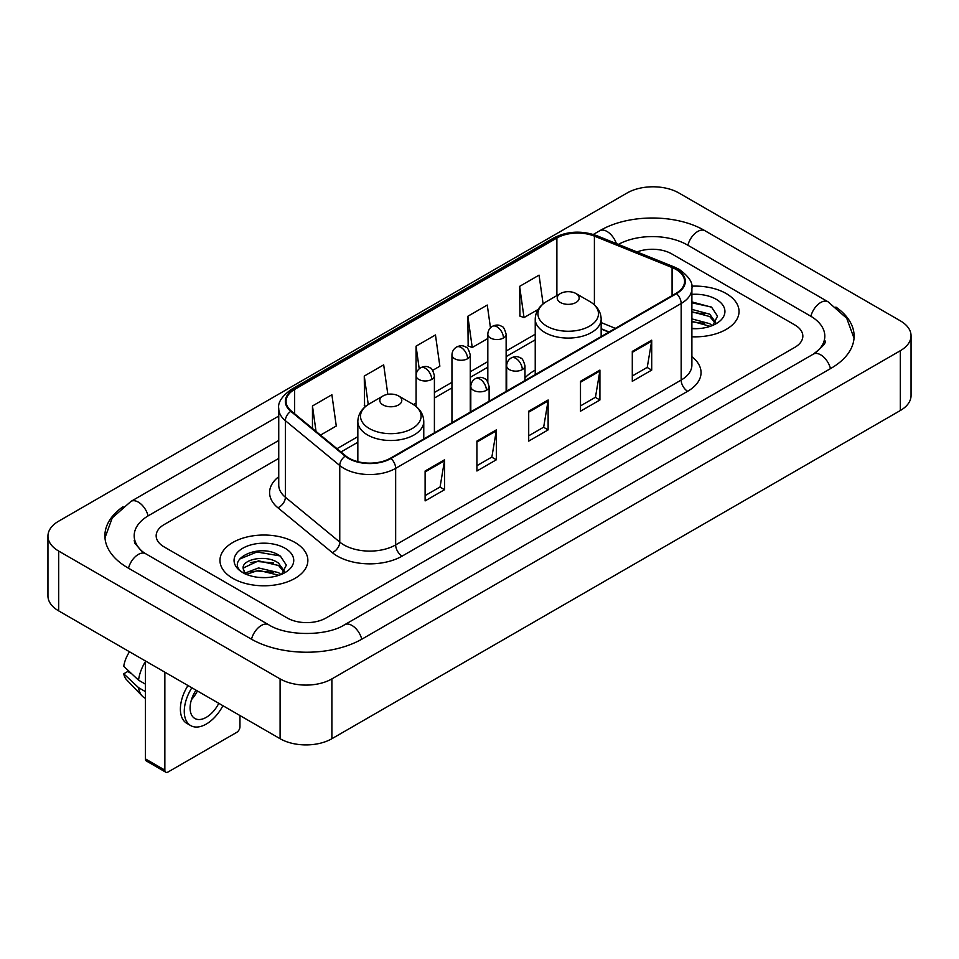 <?xml version="1.0" encoding="UTF-8"?>
<svg xmlns="http://www.w3.org/2000/svg" width="959" height="959" viewBox="0 0 959 959"><rect width="100%" height="100%" fill="white"/><g stroke="black" fill="none" stroke-linecap="round" stroke-linejoin="round"><path stroke-width="1.44" d="M535.23 370.15A48.525 28.015 0 0 0 524.981 377.978M608.905 332.078L601.161 328.949M726.167 293.538A43.946 25.378 0 0 0 691.739 286.178A43.946 25.378 0 0 1 726.167 293.538A43.946 25.378 0 0 1 739.041 311.471A43.946 25.378 0 0 0 726.167 293.538M294.988 542.47A43.946 25.378 0 0 0 247.086 536.968A43.946 25.378 0 0 0 219.959 560.416A43.946 25.378 0 0 0 232.833 578.361A43.946 25.378 0 0 0 280.723 583.863A43.946 25.378 0 0 0 307.863 560.416A43.946 25.378 0 0 0 294.988 542.47A43.946 25.378 0 0 0 247.086 536.968A43.946 25.378 0 0 0 219.959 560.416A43.946 25.378 0 0 0 232.833 578.361A43.946 25.378 0 0 0 280.723 583.863A43.946 25.378 0 0 0 307.863 560.416A43.946 25.378 0 0 0 294.988 542.47M675.987 269.419A29.297 16.914 180 0 1 684.57 281.383A29.297 16.914 180 0 1 675.987 293.346L390.481 458.186A29.297 16.914 180 0 1 345.767 455.921L291.368 411.075A29.297 16.914 180 0 1 286.07 401.377A29.297 16.914 180 0 1 294.653 389.414L556.879 238.024A29.297 16.914 180 0 1 594.4 236.13L672.079 267.525A29.297 16.914 180 0 1 675.987 269.419M676.515 269.119A30.029 17.334 0 0 0 672.499 267.177L594.82 235.782A30.029 17.334 0 0 0 556.364 237.724L294.137 389.114A30.029 17.334 0 0 0 290.769 411.315L345.156 456.172A30.029 17.334 0 0 0 390.996 458.486L676.515 293.646A30.029 17.334 0 0 0 676.515 269.119M425.113 471.001L425.113 500.91L444.544 489.701L444.544 459.793L425.113 471.001M425.113 495.599L440.073 486.968L444.461 460.788A7.324 4.232 -120 0 0 444.544 459.793M439.941 487.04L444.544 489.701M476.911 441.104L476.911 471.001L496.33 459.793L496.33 429.896L476.911 441.104M476.911 465.702L491.871 457.059L496.259 430.879A7.324 4.232 -120 0 0 496.33 429.896M491.739 457.143L496.33 459.793M632.293 351.39L632.293 381.298L651.712 370.09L651.712 340.181L632.293 351.39M632.293 375.988L647.253 367.357L651.64 341.176A7.324 4.232 -120 0 0 651.712 340.181M647.121 367.429L651.712 370.09M580.495 381.298L580.495 411.195L599.914 399.987L599.914 370.09L580.495 381.298M580.495 405.897L595.455 397.254L599.843 371.073A7.324 4.232 -120 0 0 599.914 370.09M595.323 397.338L599.914 399.987M528.709 411.195L528.709 441.104L548.128 429.896L548.128 399.987L528.709 411.195M528.709 435.794L543.669 427.163L548.045 400.982A7.324 4.232 -120 0 0 548.128 399.987M543.537 427.234L548.128 429.896M691.895 336.777A43.946 25.378 0 0 0 739.041 311.471A43.946 25.378 0 0 1 691.895 336.777M287.221 617.98A27.463 15.859 0 0 0 326.06 617.98L794.795 347.362A27.463 15.859 0 0 0 802.839 336.141A27.463 15.859 0 0 0 794.795 324.933L671.779 253.907A27.463 15.859 0 0 0 637.052 251.953A27.463 15.859 0 0 1 671.779 253.907L794.795 324.933A27.463 15.859 0 0 1 802.839 336.141A27.463 15.859 0 0 1 794.795 347.362L326.06 617.98A27.463 15.859 0 0 1 287.221 617.98L164.205 546.954L287.221 617.98M278.745 458.402L164.205 524.537A27.463 15.859 0 0 0 156.161 535.745A27.463 15.859 0 0 0 164.205 546.954A27.463 15.859 0 0 1 156.161 535.745A27.463 15.859 0 0 1 164.205 524.537L278.745 458.402M320.51 435.098L336.273 426L331.886 394.748L312.466 405.969L312.466 428.469M490.469 327.834L487.268 305.046L467.848 316.254L468.16 345.983M543.106 303.919L539.066 275.137L519.634 286.357L519.958 316.074M387.82 394.329L383.684 364.852L364.264 376.06L364.576 405.789M432.677 370.342L439.857 366.194L435.47 334.943L416.05 346.163L416.086 376.048M416.05 346.163L419.227 368.795M467.848 316.254L472.236 347.506L487.819 338.503M472.236 347.506L467.848 345.863M519.634 286.357L524.022 317.597L538.071 309.493M524.022 317.597L519.634 315.967M365.811 406.256L364.264 405.669M364.264 376.06L368.256 404.518M312.466 405.969L316.038 431.418M815.677 352.672A49.436 28.542 0 0 0 824.812 336.141A49.436 28.542 0 0 0 810.331 315.955L687.327 244.941A49.436 28.542 0 0 0 618.363 244.401M278.745 440.457L148.669 515.558A49.436 28.542 0 0 0 134.188 535.745A49.436 28.542 0 0 0 143.323 552.276M280.1 678.9A36.622 21.146 0 0 0 331.886 678.9L900.321 350.718A36.622 21.146 0 0 0 911.05 335.77A36.622 21.146 0 0 0 900.321 320.821L678.9 192.987A36.622 21.146 0 0 0 627.114 192.987L58.679 521.169A36.622 21.146 0 0 0 47.95 536.117A36.622 21.146 0 0 0 58.679 551.065L280.1 678.9L280.1 738.718A36.622 21.146 0 0 0 331.886 738.718L900.321 410.524A36.622 21.146 0 0 0 911.05 395.576L911.05 335.77M47.95 536.117L47.95 595.923A36.622 21.146 0 0 0 58.679 610.883L280.1 738.718M123.1 506.676A78.746 45.457 0 0 0 104.891 535.745A78.746 45.457 0 0 0 127.955 567.896L250.958 638.91A78.746 45.457 0 0 0 362.322 638.91L831.045 368.292A78.746 45.457 0 0 0 854.109 336.141A78.746 45.457 0 0 0 835.9 307.072M608.821 332.126L601.161 329.033M691.895 328.386L697.025 328.673M691.895 318.891L709.72 323.674L712.141 325.616M691.895 321.265L710.151 326.348M691.895 309.397L709.72 314.18L715.666 322.392M691.895 311.771L709.72 316.554L715.198 323.015M691.895 328.613A29.849 17.238 0 0 0 716.193 323.663A29.849 17.238 0 0 0 716.193 299.292A29.849 17.238 0 0 0 691.895 294.341M712.849 325.329L717.524 316.146L711.614 307.228L691.895 301.893M691.895 302.816L711.206 306.964M691.895 312.31L704.601 313.941M691.895 321.804L704.601 323.435M560.428 302.505A10.993 6.341 0 0 0 575.963 302.505A10.993 6.341 0 0 0 575.963 293.538L589.605 301.414A30.28 17.478 0 0 1 589.605 326.132A30.28 17.478 0 0 1 546.786 326.132A30.28 17.478 0 0 1 546.786 301.414C539.33 305.837 535.482 311.723 535.23 319.059A32.966 19.024 0 0 0 544.892 332.509A32.966 19.024 0 0 0 580.806 336.633A32.966 19.024 0 0 0 601.161 319.059C600.909 311.723 597.061 305.837 589.605 301.414L575.963 293.538A10.993 6.341 0 0 0 560.428 293.538A10.993 6.341 0 0 0 560.428 302.505M383.037 404.926A10.993 6.341 0 0 0 398.572 404.926A10.993 6.341 0 0 0 398.572 395.947L412.214 403.823A30.28 17.478 0 0 1 412.214 428.553A30.28 17.478 0 0 1 369.395 428.553A30.28 17.478 0 0 1 369.395 403.823C361.939 408.258 358.091 414.132 357.839 421.469A32.966 19.024 0 0 0 367.501 434.93A32.966 19.024 0 0 0 403.415 439.054A32.966 19.024 0 0 0 423.77 421.469C423.518 414.132 419.67 408.258 412.214 403.823L398.572 395.947A10.993 6.341 0 0 0 383.037 395.947A10.993 6.341 0 0 0 383.037 404.926M164.852 770.113A4.579 2.637 120 0 0 165.799 772.211L146.379 760.99A4.579 2.637 -60 0 1 145.432 758.893L164.852 770.113L164.852 672.175M145.432 660.967L145.432 758.893M165.799 772.211A4.579 2.637 120 0 0 168.089 771.983L236.717 732.364A4.579 2.637 120 0 0 239.954 726.754L239.954 715.534M195.996 690.156A22.884 13.21 120 0 0 194.845 718.471A22.884 13.21 120 0 0 206.293 717.332A22.884 13.21 120 0 0 218.784 703.319M191.5 699.591A22.884 13.21 120 0 0 197.422 690.983M187.976 685.529A31.132 17.969 120 0 0 186.837 723.362L190.721 725.603A31.132 17.969 120 0 0 206.293 724.057A31.132 17.969 120 0 0 222.92 705.704M191.86 687.771A31.132 17.969 120 0 0 190.721 725.603M145.432 661.566A30.208 17.442 120 0 0 138.552 680.183L123.735 666.313A23.807 13.75 120 0 1 129.501 651.772M145.432 684.151L138.552 680.183M131.755 673.829L127.715 671.492L123.735 673.793L138.552 687.663L145.432 691.631M138.552 687.663A30.208 17.442 120 0 0 142.28 696.102A30.208 17.442 120 0 0 144.569 697.9L145.432 698.392M123.735 673.793A23.807 13.75 120 0 0 126.552 679.715L142.28 696.102M258.942 577.414L265.847 577.618M245.228 573.026L258.558 567.944L278.542 572.619L280.963 574.561M246.451 574.309L258.558 570.317L278.973 575.292M245.432 573.95L243.298 568.939A20.69 11.952 0 0 0 246.631 574.465M284.487 571.336L278.542 563.125C266.123 553.858 240.565 559.577 243.298 568.939L243.214 568.028M243.346 569.226L243.922 567.692L258.558 560.823L278.542 565.498L284.02 571.96M281.67 574.261L286.345 565.091L280.424 556.172C259.481 541.116 222.272 560.955 243.766 573.122L244.833 573.77M285.015 548.224A29.849 17.238 0 0 0 242.807 548.224A29.849 17.238 0 0 0 242.807 572.607A29.849 17.238 0 0 0 285.015 572.595A29.849 17.238 0 0 0 285.015 548.224M239.402 559.169L256.928 551.976L280.028 555.908M250.347 562.657L256.928 561.471L273.411 562.885M250.347 572.151L256.928 570.965L273.411 572.379M691.895 356.736A45.78 26.432 180 0 1 687.651 391.284L402.133 556.112A9.158 5.286 60 0 1 395.659 544.904L681.166 380.064A36.622 21.146 0 0 0 691.895 365.115L691.895 288.563A36.622 21.146 180 0 1 681.166 303.512A9.158 5.286 -120 0 0 676.515 293.646M402.133 556.112A45.78 26.432 180 0 1 337.388 556.112A45.78 26.432 180 0 1 332.258 552.588L277.87 507.743A45.78 26.432 180 0 1 278.745 476.719M343.861 544.904A36.622 21.146 0 0 0 395.659 544.904L395.659 468.352A36.622 21.146 180 0 1 339.762 465.523L285.374 420.677A36.622 21.146 180 0 1 278.745 408.546L278.745 485.098A36.622 21.146 0 0 0 285.374 497.23L339.762 542.075A36.622 21.146 0 0 0 343.861 544.904M691.895 288.563C693.117 282.845 688.91 276.456 679.272 269.419L674.465 267.082A9.158 4.292 112 0 0 672.499 267.177M674.465 267.082L596.786 235.674C581.61 230.316 567.213 231.095 553.595 238.012A9.158 5.286 60 0 1 556.364 237.724M294.137 389.114A9.158 5.286 -120 0 0 291.368 389.414C281.862 396.235 277.654 402.624 278.745 408.546M290.769 411.315A9.158 6.126 129.5 0 0 285.374 420.677L285.374 497.23A9.158 6.126 -50.5 0 1 277.87 507.743M596.786 235.674A9.158 4.292 112 0 0 594.82 235.782M345.156 456.172A9.158 6.126 129.5 0 0 339.762 465.523L339.762 542.075A9.158 6.126 -50.5 0 1 332.258 552.588M390.996 458.486A9.158 5.286 60 0 1 395.659 468.352L681.166 303.512L681.166 380.064A9.158 5.286 60 0 0 687.651 391.284M294.653 389.414L294.653 413.785M672.079 267.525L672.079 295.6M594.4 236.13L594.4 304.866M615.378 328.338L601.161 322.584M556.879 238.024L556.879 295.588M535.23 334.247L506.136 351.042M487.819 361.615L470.27 371.756M451.953 382.317L434.403 392.459M416.086 403.032L413.437 404.566M357.839 436.657L336.993 448.692M528.709 412.154L548.045 400.982M580.495 382.245L599.843 371.073M632.293 352.349L651.64 341.176M476.911 442.051L496.259 430.879M425.113 471.948L444.461 460.788M361.771 639.221A14.649 8.463 -120 0 0 344.629 624.729C326.623 636.38 286.657 636.38 268.64 624.729L145.636 553.715L141.309 550.838L134.799 543.154L134.188 540.229M251.51 639.221A14.649 8.463 -60 0 1 261.316 625.46A14.649 8.463 -60 0 1 268.64 624.729M128.506 568.207A14.649 8.463 -60 0 1 138.312 554.434A14.649 8.463 -60 0 1 145.636 553.715M104.975 537.807L112.263 517.884L130.987 501.377A14.649 8.463 60 0 1 148.118 515.882M593.321 234.452L599.723 230.759A14.649 8.463 60 0 1 616.361 243.598M599.723 230.759C628.289 213.761 676.431 213.761 705.009 230.759A14.649 8.463 120 0 0 697.684 231.491A14.649 8.463 120 0 0 687.879 245.264M854.025 338.203L846.737 318.292L828.013 301.773A14.649 8.463 120 0 0 820.688 302.505A14.649 8.463 120 0 0 810.882 316.278M830.494 368.604A14.649 8.463 -120 0 0 813.364 354.111L344.629 624.729M331.886 738.718L331.886 678.9M58.679 610.883L58.679 551.065M900.321 410.524L900.321 350.718M522.295 369.599A9.158 5.286 0 0 0 524.981 365.858C523.53 360.56 522.08 357.971 520.629 358.067C517.98 356.197 514.851 356.161 511.243 357.935A9.158 5.286 60 0 1 515.822 358.378A9.158 5.286 -120 0 1 522.295 369.599A9.158 5.286 0 0 1 509.349 369.599A9.158 5.286 0 0 1 506.664 365.858C506.808 362.394 508.33 359.745 511.243 357.935M486.429 390.301A9.158 5.286 0 0 0 489.114 386.573C487.663 381.274 486.213 378.673 484.763 378.781C482.113 376.911 478.985 376.863 475.376 378.637A9.158 5.286 60 0 1 479.956 379.093A9.158 5.286 -120 0 1 486.429 390.301A9.158 5.286 0 0 1 473.482 390.301A9.158 5.286 0 0 1 470.797 386.573C470.929 383.097 472.463 380.459 475.376 378.637M503.451 338.012A9.158 5.286 0 0 0 506.136 334.271C504.686 328.985 503.235 326.384 501.797 326.48C499.136 324.622 496.007 324.574 492.399 326.348A9.158 5.286 60 0 1 496.978 326.803A9.158 5.286 -120 0 1 503.451 338.012A9.158 5.286 0 0 1 490.505 338.012A9.158 5.286 0 0 1 487.819 334.271C487.963 330.807 489.486 328.158 492.399 326.348M467.584 358.726A9.158 5.286 0 0 0 470.27 354.986C468.819 349.687 467.369 347.086 465.918 347.194C463.269 345.324 460.14 345.276 456.532 347.05A9.158 5.286 60 0 1 461.111 347.506A9.158 5.286 -120 0 1 467.584 358.726A9.158 5.286 0 0 1 454.638 358.726A9.158 5.286 0 0 1 451.953 354.986C452.097 351.509 453.619 348.872 456.532 347.05M431.718 379.428A9.158 5.286 0 0 0 434.403 375.688C432.953 370.402 431.502 367.8 430.052 367.896C427.402 366.038 424.274 365.99 420.665 367.765A9.158 5.286 60 0 1 425.245 368.22A9.158 5.286 -120 0 1 431.718 379.428A9.158 5.286 0 0 1 418.771 379.428A9.158 5.286 0 0 1 416.086 375.688C416.23 372.224 417.752 369.575 420.665 367.765M553.595 238.012L291.368 389.414M535.23 339.822L506.136 356.616M487.819 367.189L470.27 377.331M451.953 387.892L434.403 398.033M357.839 442.231L340.972 451.977M609.109 331.958L601.161 328.745M130.987 501.377L278.745 416.074M824.812 340.625C826.85 342.111 823.038 346.607 813.364 354.111M705.009 230.759L828.013 301.773M601.161 336.549L601.161 319.059M535.23 374.609L535.23 319.059M560.428 293.538L546.786 301.414M423.77 438.97L423.77 421.469M357.839 461.675L357.839 421.469M383.037 395.947L369.395 403.823M524.981 380.531L524.981 365.858M506.664 391.104L506.664 365.858M489.114 401.246L489.114 386.573M470.797 411.819L470.797 386.573M506.136 391.416L506.136 334.271M487.819 381.886L487.819 334.271M470.27 412.118L470.27 354.986M451.953 422.691L451.953 354.986M434.403 432.821L434.403 375.688M416.086 406.496L416.086 375.688"/></g></svg>
